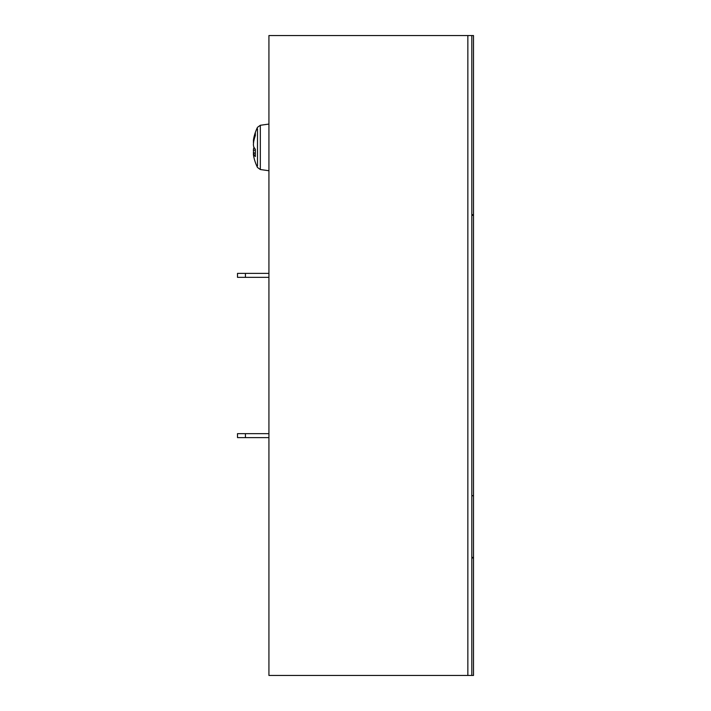 <?xml version="1.0" encoding="UTF-8"?>
<svg xmlns="http://www.w3.org/2000/svg" width="711" height="711" viewBox="0 0 711 711"><rect width="100%" height="100%" fill="white"/><g stroke="black" fill="none" stroke-linecap="round" stroke-linejoin="round"><path stroke-width="1.07" d="M467.856 35.55L268.927 35.55L268.927 675.45L467.856 675.45L467.856 35.55L473.499 35.55L473.499 675.45L467.856 675.45M471.82 557.086L473.499 557.842L471.82 558.082M471.82 214.349L473.499 215.104L471.953 215.344M473.499 215.344L471.82 215.344M471.82 495.656L473.499 495.656M471.953 495.656L473.499 495.896M473.499 557.842L471.953 558.082M268.927 273.388L237.501 273.388L237.501 277.352L268.927 277.352M245.428 437.612L245.428 433.648L237.501 433.648L237.501 437.612L268.927 437.612M245.428 433.648L268.927 433.648M257.498 128.851L257.498 165.947M253.551 151.994A45.246 16.673 174.6 0 0 253.409 152.661A45.246 41.878 166.7 0 1 253.409 152.518A45.246 17.828 174.6 0 1 253.543 151.852M253.418 142.182A45.246 16.673 5.4 0 1 253.409 142.138A45.246 41.398 12.5 0 1 253.543 140.636A45.246 41.878 13.3 0 0 253.409 142.289A45.246 17.828 5.4 0 0 253.543 142.947M253.409 152.661A45.246 41.398 167.5 0 0 253.543 154.171M253.898 140.662L253.409 140.618A45.246 31.862 7.1 0 1 253.667 138.645A45.335 41.718 12.9 0 1 254.058 136.823A45.335 41.718 12.9 0 1 255.338 132.593L255.338 135.614A45.335 41.718 167.1 0 0 253.667 141.773A45.246 45.077 90.3 0 0 253.409 144.6A45.246 31.888 7.1 0 0 253.667 146.608A45.335 17.304 5.4 0 0 255.338 149.274L255.338 156.562A45.335 17.304 174.6 0 1 253.667 154.163L253.409 154.18A45.246 31.862 172.9 0 0 253.667 156.162A45.335 41.718 167.1 0 0 254.058 157.984A45.335 45.335 0 0 0 257.498 167.485L260.333 169.529L268.927 170.738M253.898 154.136A45.335 41.718 12.9 0 1 253.667 153.034A45.246 45.077 89.7 0 1 253.409 150.208A45.246 31.888 172.9 0 1 253.667 148.19A45.335 17.304 174.6 0 1 254.058 147.399M255.338 153.061L253.667 153.034M255.338 150.137L253.409 150.208M254.502 148.137L253.667 148.19M254.378 138.681L253.667 138.645M245.428 273.388L245.428 277.352M254.058 136.823A45.335 45.335 0 0 1 257.498 127.322L260.333 125.269L260.333 169.529L257.498 167.485M471.82 675.45L471.82 35.55M257.498 127.322L260.333 125.269L268.927 124.07"/></g></svg>
